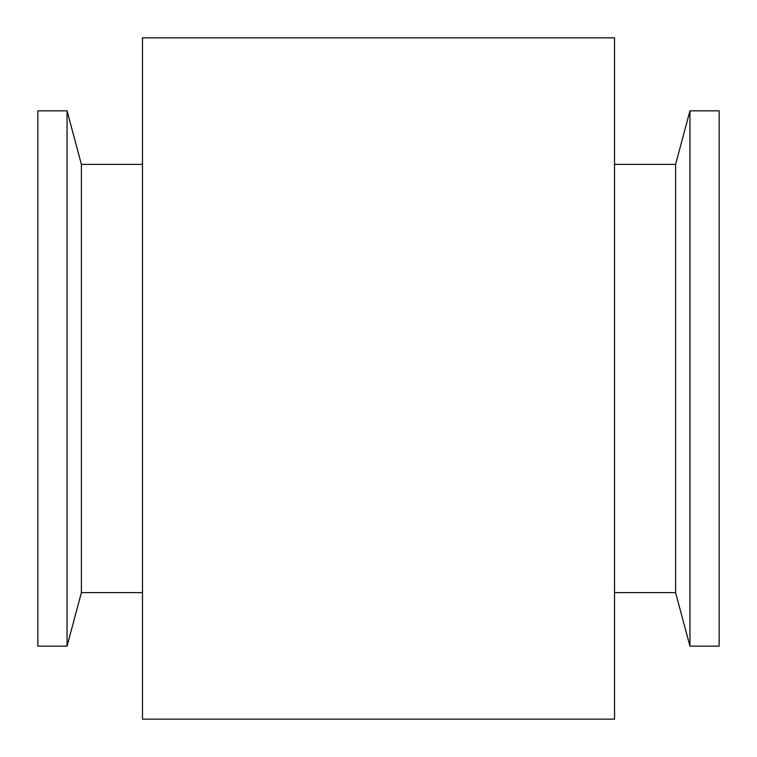 <?xml version="1.0" encoding="UTF-8"?>
<svg xmlns="http://www.w3.org/2000/svg" width="757" height="757" viewBox="0 0 757 757"><rect width="100%" height="100%" fill="white"/><g stroke="black" fill="none" stroke-linecap="round" stroke-linejoin="round"><path stroke-width="1.14" d="M719.15 378.5L719.15 646.156L689.949 646.156L689.949 110.844L719.15 110.844L719.15 378.5M67.051 646.156L67.051 110.844L37.85 110.844L37.85 646.156L67.051 646.156L81.396 592.627L81.396 164.373L67.051 110.844M614.523 164.373L675.604 164.373L675.604 592.627L689.949 646.156M675.604 164.373L689.949 110.844M614.523 37.85L614.523 719.15L142.477 719.15L142.477 37.85L614.523 37.85M614.523 592.627L675.604 592.627M142.477 592.627L81.396 592.627M142.477 164.373L81.396 164.373"/></g></svg>

